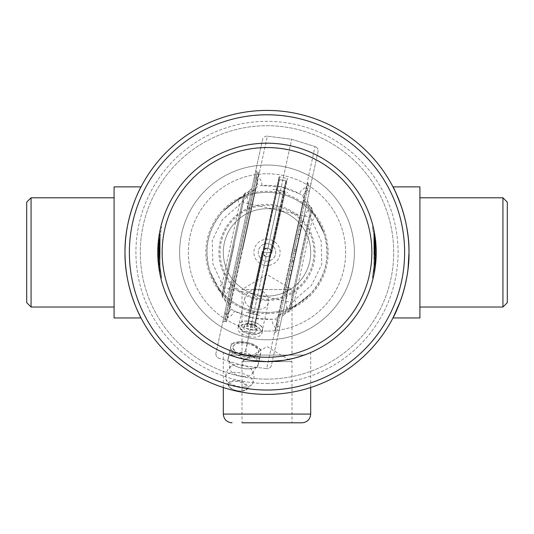 <?xml version="1.0" encoding="UTF-8"?>
<svg xmlns="http://www.w3.org/2000/svg" width="534" height="534" viewBox="0 0 534 534"><rect width="100%" height="100%" fill="white"/><g stroke="black" fill="none" stroke-linecap="round" stroke-linejoin="round"><path stroke-width="0.4" stroke-dasharray="2.67 2" d="M262.628 252.455L271.372 252.455L262.628 252.455M404.625 252.408A137.625 137.625 0 0 0 198.187 133.226A137.625 137.625 0 0 0 198.187 371.597A137.625 137.625 0 0 0 404.625 252.408M408.997 252.408A141.997 141.997 0 0 1 196.005 375.382A141.997 141.997 0 0 1 196.005 129.442A141.997 141.997 0 0 1 408.997 252.408M401.655 207.346L402.743 210.743M405.213 219.848L406.868 227.938M408.049 236.048L408.917 247.663M408.043 268.849L406.901 276.699M405.092 285.456L402.716 294.181M401.575 297.712L400.326 301.256M141.036 317.95L141.036 317.95C141.176 318.311 125.51 290.423 125.049 256.086C123.294 219.501 141.069 186.106 141.036 186.873M376.23 252.408A109.23 109.23 0 0 1 267 361.638A109.23 109.23 0 0 1 157.77 252.408A109.23 109.23 0 0 1 267 143.185A109.23 109.23 0 0 1 376.23 252.408A109.23 109.23 0 0 0 267 143.185A109.23 109.23 0 0 0 157.77 252.408A109.23 109.23 0 0 0 267 361.638A109.23 109.23 0 0 0 376.23 252.408M26.7 202.166L26.7 302.658M31.072 307.023L31.072 197.8M114.082 252.408L114.082 307.023L114.082 252.408M114.082 186.873L114.082 317.95M507.3 202.166L507.3 302.658M502.928 307.023L502.928 197.8M419.918 252.408L419.918 307.023L419.918 252.408M419.918 186.873L419.918 317.95M267 339.791A87.382 87.382 0 0 0 342.674 208.721A87.382 87.382 0 0 0 191.326 208.721A87.382 87.382 0 0 0 267 339.791A87.382 87.382 0 0 0 342.674 208.721A87.382 87.382 0 0 0 191.326 208.721A87.382 87.382 0 0 0 267 339.791A87.382 87.382 0 0 0 342.674 208.721A87.382 87.382 0 0 0 191.326 208.721A87.382 87.382 0 0 0 267 339.791A87.382 87.382 0 0 1 191.326 208.721A87.382 87.382 0 0 1 342.674 208.721A87.382 87.382 0 0 1 267 339.791A87.382 87.382 0 0 1 191.326 208.721A87.382 87.382 0 0 1 342.674 208.721A87.382 87.382 0 0 1 267 339.791M245.54 359.509A109.23 109.23 0 0 0 293.787 358.301M294.922 358.007A109.23 109.23 0 0 0 298.092 357.119M304.267 355.083L229.733 355.083L239.078 358.007L250.086 360.323L266.786 361.638L251.928 360.597L240.213 358.301L234.072 356.558L223.312 352.52L234.152 356.585L248.791 360.11L259.357 361.371L267 361.638L282.072 360.597L293.787 358.301L299.928 356.558L310.688 352.52L295.849 357.76L285.209 360.11L274.643 361.371L267 361.638L271.245 361.558L283.534 360.383L294.614 358.087L304.267 355.083L229.733 355.083M372.345 277.773L374.888 262.468L373.84 234.346L374.895 262.408L375.302 249.124L374.548 239.199L375.262 247.996L373.76 233.879L374.775 241.194L374.915 262.187L373.994 269.516L374.668 264.564L373.84 234.346L374.034 269.269L373.84 234.346L375.215 246.928L373.84 234.346L374.034 269.269L375.342 253.997L373.84 234.346L375.215 246.928L373.84 234.346C376.243 248.784 375.776 263.128 372.438 277.373L375.202 258.176L374.034 269.269L375.342 253.997L373.84 234.346C376.243 248.784 375.776 263.128 372.438 277.373L375.202 258.176L374.207 268.115L372.345 277.773L373.193 277.98A109.23 109.23 0 0 0 373.199 277.954L374.608 271.145M375.215 246.928L376.09 246.888A109.23 109.23 0 0 0 374.701 234.199L373.84 234.346L374.701 234.199L373.84 234.346L374.701 234.199L373.84 234.346L374.701 234.199L373.84 234.346L374.921 242.763L374.721 264.13L372.705 276.212L374.881 262.534A108.355 108.355 0 0 0 374.734 240.854L374.554 239.259L374.734 240.854A108.355 108.355 0 0 1 374.875 262.594L374.928 242.823L373.84 234.346L373.994 269.516L375.329 254.818L374.734 264.003L373.84 234.346L374.701 234.199A109.23 109.23 0 0 1 373.286 277.58L372.438 277.373L373.286 277.58A109.23 109.23 0 0 0 374.574 271.339L373.713 271.192L374.574 271.339A109.23 109.23 0 0 1 373.286 277.58L372.438 277.373C375.776 263.128 376.243 248.784 373.84 234.346L374.895 262.408A108.355 108.355 0 0 0 375.335 254.378A108.355 108.355 0 0 1 374.895 262.408L373.76 233.879L374.588 239.572L374.654 264.69L373.994 269.516L374.668 264.564L373.84 234.346L374.034 269.269L373.84 234.346L374.034 269.269L375.128 259.397L375.342 250.887L374.374 237.884L372.345 227.05L373.767 233.945C374.247 234.987 374.775 240.627 375.342 250.853L373.994 269.516L375.001 261.153L375.262 248.03L373.767 233.945L374.828 241.728L375.355 252.335L374.654 264.69L372.438 277.373C375.776 263.128 376.243 248.784 373.84 234.346L375.215 246.928L373.84 234.346C376.243 248.784 375.776 263.128 372.438 277.373L375.202 258.176L374.034 269.269L375.342 253.997L373.84 234.346C376.243 248.784 375.776 263.128 372.438 277.373L373.713 271.192L372.438 277.373L373.286 277.58A109.23 109.23 0 0 0 374.621 233.732L375.642 241.108A109.23 109.23 0 0 1 375.782 262.267L375.536 264.664A109.23 109.23 0 0 0 374.701 234.199A109.23 109.23 0 0 1 373.286 277.58A109.23 109.23 0 0 0 376.069 258.222L374.895 269.403L376.216 254.01L374.701 234.199A109.23 109.23 0 0 1 373.286 277.58A109.23 109.23 0 0 0 376.069 258.222L374.895 269.403L376.216 254.01L374.701 234.199L376.09 246.888A109.23 109.23 0 0 0 374.701 234.199A109.23 109.23 0 0 1 374.895 269.403A109.23 109.23 0 0 0 374.701 234.199A109.23 109.23 0 0 1 374.895 269.403A109.23 109.23 0 0 0 375.075 268.242L375.756 262.554A109.23 109.23 0 0 0 374.701 234.199A109.23 109.23 0 0 1 375.762 262.488L375.756 262.554A109.23 109.23 0 0 0 375.616 240.887A109.23 109.23 0 0 1 376.136 247.963A109.23 109.23 0 0 0 375.609 240.821L375.455 239.466A109.23 109.23 0 0 1 374.855 269.657L375.869 261.226L376.136 247.996A109.23 109.23 0 0 0 375.769 242.429L374.628 233.792L375.696 241.642A109.23 109.23 0 0 1 376.223 251.574A109.23 109.23 0 0 0 375.689 241.575L374.701 234.226M373.346 231.656L374.207 231.489A109.23 109.23 0 0 0 373.193 226.843A109.23 109.23 0 0 1 374.207 231.489L374.628 233.792L373.767 233.945L374.628 233.792M160.654 231.656L159.793 231.489A109.23 109.23 0 0 1 160.807 226.843L161.655 227.05L159.172 241.728L158.651 251.581L159.339 240.193L158.645 252.335L159.346 264.69L161.655 277.773L159.112 262.468L158.698 249.124L159.452 239.199L158.738 247.996L160.24 233.879L159.225 241.194L159.085 262.187L160.006 269.516L158.998 261.153L158.738 248.03L160.233 233.945C159.753 234.987 159.225 240.627 158.658 250.853L159.966 269.269L158.658 250.887L159.966 269.269L158.658 253.997L160.16 234.346L159.266 264.003L160.16 234.346C157.757 248.784 158.224 263.128 161.562 277.373L160.287 271.192L161.562 277.373L158.798 258.176L160.006 269.516L159.332 264.564L160.16 234.346L159.966 269.269L160.16 234.346L158.785 246.928L160.16 234.346L159.966 269.269L158.658 253.997L160.16 234.346L158.785 246.928L160.16 234.346C157.757 248.784 158.224 263.128 161.562 277.373L158.798 258.176L159.966 269.269L158.658 253.997L160.16 234.346C157.757 248.784 158.224 263.128 161.562 277.373L158.798 258.176L159.559 266.459L158.651 253.723L159.252 240.974L161.655 227.05L160.761 227.037A109.23 109.23 0 0 0 160.313 228.999L159.733 231.796M159.933 230.801A109.23 109.23 0 0 0 159.86 231.175M159.312 234.146A109.23 109.23 0 0 0 160.714 277.58A109.23 109.23 0 0 1 157.93 258.222L159.105 269.403L157.784 254.01L159.299 234.199A109.23 109.23 0 0 0 158.238 262.488L158.244 262.554A109.23 109.23 0 0 1 158.384 240.887A109.23 109.23 0 0 0 157.864 247.963A109.23 109.23 0 0 1 158.391 240.821L159.379 233.732A109.23 109.23 0 0 0 159.379 233.765M159.793 231.489L159.372 233.792A109.23 109.23 0 0 0 159.366 233.819A109.23 109.23 0 0 0 159.359 233.859M159.292 270.571L160.801 277.954A109.23 109.23 0 0 0 160.807 277.98L159.266 270.404A109.23 109.23 0 0 1 158.278 262.902A109.23 109.23 0 0 0 159.352 270.905L158.464 264.664A109.23 109.23 0 0 1 159.299 234.199L157.91 246.888A109.23 109.23 0 0 1 159.299 234.199A109.23 109.23 0 0 0 160.714 277.58A109.23 109.23 0 0 1 157.93 258.222L159.105 269.403L157.784 254.01L159.299 234.199L157.91 246.888A109.23 109.23 0 0 1 159.299 234.199A109.23 109.23 0 0 0 160.714 277.58A109.23 109.23 0 0 1 159.426 271.339A109.23 109.23 0 0 0 160.714 277.58A109.23 109.23 0 0 1 157.93 258.222L159.105 269.403A109.23 109.23 0 0 1 159.299 234.199A109.23 109.23 0 0 0 159.105 269.403A109.23 109.23 0 0 1 158.925 268.242L158.244 262.554A109.23 109.23 0 0 1 159.299 234.199A109.23 109.23 0 0 0 159.105 269.403L157.784 254.01L159.299 234.199L157.91 246.888A109.23 109.23 0 0 1 159.299 234.199A109.23 109.23 0 0 0 160.714 277.58A109.23 109.23 0 0 1 159.299 234.199A109.23 109.23 0 0 0 160.714 277.58A109.23 109.23 0 0 1 159.426 271.339A109.23 109.23 0 0 0 160.714 277.58A109.23 109.23 0 0 1 159.299 234.199A109.23 109.23 0 0 0 159.105 269.403L158.698 266.626M301.95 422.808L241.995 422.808L292.005 422.808L241.995 422.808L241.995 361.638L292.005 361.638L241.995 361.638L267 346.613L292.005 361.638L292.005 422.808M310.688 387.517L310.688 352.52M241.995 355.083L241.995 289.548L292.005 289.548L241.995 289.548L267 274.523L292.005 289.548L292.005 355.083L241.995 355.083L292.005 355.083M375.342 253.997L376.216 254.01L375.342 253.997L376.216 254.01L374.701 234.199L376.09 246.888A109.23 109.23 0 0 0 374.701 234.199L376.17 248.764M375.342 250.887L376.216 250.873L374.895 269.403L374.034 269.269L374.895 269.403L374.034 269.269L374.895 269.403L374.034 269.269L374.895 269.403L374.034 269.269L374.895 269.403L374.034 269.269L374.895 269.403L374.034 269.269L374.895 269.403L376.216 254.01M375.202 258.176L376.069 258.222A109.23 109.23 0 0 1 373.286 277.58A109.23 109.23 0 0 0 374.701 234.199A109.23 109.23 0 0 1 373.286 277.58A109.23 109.23 0 0 0 374.574 271.339A109.23 109.23 0 0 1 373.286 277.58A109.23 109.23 0 0 0 374.701 234.199A109.23 109.23 0 0 1 374.895 269.403L376.216 250.873M376.163 248.657L374.895 269.403L374.034 269.269L374.895 269.403A109.23 109.23 0 0 0 374.701 234.199L373.84 234.346L374.701 234.199A109.23 109.23 0 0 1 374.895 269.403L376.003 259.457L376.216 250.873L375.616 240.887L374.394 232.477M373.566 272.026L374.421 272.18L374.855 269.657L373.994 269.516L374.855 269.657L373.994 269.516L374.888 262.468L375.302 249.124L373.76 233.879L374.775 241.194L374.915 262.187L373.994 269.516L374.855 269.657L375.536 264.664A109.23 109.23 0 0 0 374.701 234.199A109.23 109.23 0 0 1 375.762 262.488L375.589 264.223L375.762 262.488A109.23 109.23 0 0 0 376.21 254.391A109.23 109.23 0 0 1 375.762 262.488L375.756 262.554A109.23 109.23 0 0 0 374.701 234.199L375.642 241.108A109.23 109.23 0 0 1 375.782 262.267L375.055 268.368A109.23 109.23 0 0 1 373.286 277.58L372.438 277.373L373.286 277.58M374.207 268.115L375.075 268.242L374.207 268.115L375.075 268.242L374.855 269.657L375.536 264.664A109.23 109.23 0 0 0 376.203 254.838A109.23 109.23 0 0 1 375.762 262.488L375.756 262.554A109.23 109.23 0 0 0 374.701 234.199A109.23 109.23 0 0 1 374.895 269.403A109.23 109.23 0 0 0 375.075 268.242L375.756 262.554A109.23 109.23 0 0 0 375.616 240.887L375.409 239.092L375.616 240.887A109.23 109.23 0 0 1 376.136 247.963A109.23 109.23 0 0 0 375.609 240.821L374.741 240.914L375.609 240.821M374.734 264.003L375.602 264.096M374.921 242.763L375.796 242.683A109.23 109.23 0 0 1 375.589 264.223L374.721 264.13L375.589 264.223A109.23 109.23 0 0 1 374.895 269.403L374.034 269.269L374.895 269.403A109.23 109.23 0 0 1 373.56 276.405L372.705 276.212L373.56 276.405A109.23 109.23 0 0 0 374.895 269.403L374.034 269.269L374.895 269.403A109.23 109.23 0 0 0 375.589 264.223L374.721 264.13L375.589 264.223L374.721 264.13L374.895 262.408L374.721 264.13L375.589 264.223L375.762 262.488A109.23 109.23 0 0 0 376.21 254.391L375.335 254.378A108.355 108.355 0 0 1 374.895 262.408A108.355 108.355 0 0 0 375.335 254.378L376.21 254.391A109.23 109.23 0 0 1 375.762 262.488L375.749 262.615A109.23 109.23 0 0 0 375.602 240.761A109.23 109.23 0 0 1 375.742 262.675L375.589 264.223A109.23 109.23 0 0 0 375.796 242.743L375.536 240.126A109.23 109.23 0 0 0 374.701 234.199L373.84 234.346L374.701 234.199M375.302 249.124L376.176 249.104L375.302 249.124M373.76 233.879L374.621 233.732M375.262 247.996L376.136 247.963L375.262 247.996M374.548 239.199L375.409 239.092L375.616 240.887L375.409 239.092L374.548 239.199M375.349 251.581L376.223 251.574L375.349 251.581M375.001 261.153L375.869 261.226M374.401 266.746L375.269 266.866M373.873 270.257L374.734 270.404A109.23 109.23 0 0 0 375.722 262.902L374.855 262.815L375.722 262.902A109.23 109.23 0 0 1 374.648 270.905L374.421 272.18M374.708 270.571L373.199 277.954M375.355 252.335L376.23 252.335L375.522 264.791L374.855 269.657L373.994 269.516L374.855 269.657M374.661 240.193L375.529 240.1L375.689 241.575A109.23 109.23 0 0 1 376.083 246.761L376.09 246.888M375.689 241.575L374.821 241.662L375.689 241.575L375.529 240.1M372.345 227.05L373.193 226.843L372.345 227.05M374.267 231.796L373.687 228.999M373.713 271.192L374.574 271.339L373.713 271.192M375.422 239.152L375.602 240.761L375.422 239.152L374.554 239.259M374.194 268.242L375.055 268.368M374.027 235.527L374.895 235.387M375.329 254.818L376.203 254.838L375.329 254.818M374.895 269.403A109.23 109.23 0 0 0 375.075 268.242M374.668 240.227L375.536 240.126M374.721 264.13L375.589 264.223M375.636 241.041L374.775 241.194L375.642 241.108M375.522 239.993L374.621 233.765M159.372 233.792L160.233 233.945L159.372 233.792C158.885 234.847 158.358 240.534 157.784 250.846L159.105 269.403A109.23 109.23 0 0 1 159.299 234.199A109.23 109.23 0 0 0 158.238 262.488L158.244 262.554A109.23 109.23 0 0 1 158.384 240.887L158.358 241.108A109.23 109.23 0 0 0 158.218 262.267L158.264 262.755M159.105 269.403L159.966 269.269L159.105 269.403L159.966 269.269L159.105 269.403L159.966 269.269L159.105 269.403L159.966 269.269L159.105 269.403L159.966 269.269L159.105 269.403L159.966 269.269L159.105 269.403L159.966 269.269L159.105 269.403L159.966 269.269L159.105 269.403L159.966 269.269L159.105 269.403L159.966 269.269L159.105 269.403L159.966 269.269L159.105 269.403L159.966 269.269L159.279 264.13L161.295 276.212L159.112 262.468L160.24 233.879L159.412 239.572L159.346 264.69L160.006 269.516L158.671 254.818L159.266 264.003L160.16 234.346L160.006 269.516L159.332 264.564L160.16 234.346L159.966 269.269L160.16 234.346L159.105 262.408A108.355 108.355 0 0 1 158.665 254.378A108.355 108.355 0 0 0 159.105 262.408L158.698 249.124L159.452 239.199L159.252 240.974L158.384 240.887L158.591 239.092L158.384 240.887A109.23 109.23 0 0 0 157.864 247.963A109.23 109.23 0 0 1 158.391 240.821L158.311 241.575A109.23 109.23 0 0 0 157.917 246.761L158.478 264.791A109.23 109.23 0 0 0 159.145 269.657L158.464 264.664A109.23 109.23 0 0 1 159.299 234.199A109.23 109.23 0 0 0 159.105 269.403A109.23 109.23 0 0 1 158.925 268.242L158.945 268.368A109.23 109.23 0 0 0 160.714 277.58L161.562 277.373C158.224 263.128 157.757 248.784 160.16 234.346L159.299 234.199L159.105 235.387L159.379 233.732L158.358 241.108A109.23 109.23 0 0 0 158.218 262.267L158.464 264.664A109.23 109.23 0 0 1 157.797 254.838A109.23 109.23 0 0 0 158.238 262.488L158.244 262.554A109.23 109.23 0 0 1 159.299 234.199A109.23 109.23 0 0 0 159.105 269.403A109.23 109.23 0 0 1 158.925 268.242L158.244 262.554A109.23 109.23 0 0 1 159.299 234.199A109.23 109.23 0 0 0 158.464 240.126L158.204 242.743A109.23 109.23 0 0 0 160.44 276.405A109.23 109.23 0 0 1 158.411 264.223L158.251 262.615A109.23 109.23 0 0 1 158.398 240.761A109.23 109.23 0 0 0 158.258 262.675L158.238 262.488A109.23 109.23 0 0 1 157.79 254.391A109.23 109.23 0 0 0 158.238 262.488L158.411 264.223A109.23 109.23 0 0 1 158.204 242.683L159.079 242.763L159.279 264.13L158.411 264.223L159.279 264.13L159.119 262.534A108.355 108.355 0 0 1 159.266 240.854A108.355 108.355 0 0 0 159.125 262.594L159.072 242.823L160.16 234.346L159.299 234.199L160.16 234.346L159.299 234.199L160.16 234.346L159.299 234.199L160.16 234.346L159.299 234.199L160.16 234.346L159.299 234.199L160.16 234.346L159.299 234.199L160.16 234.346L159.299 234.199L160.16 234.346L158.785 246.928L157.91 246.888L158.785 246.928L160.16 234.346L159.299 234.199L160.16 234.346C157.757 248.784 158.224 263.128 161.562 277.373L160.714 277.58L161.562 277.373L160.287 271.192L159.426 271.339L160.287 271.192L161.562 277.373L160.714 277.58L161.562 277.373C158.224 263.128 157.757 248.784 160.16 234.346L159.299 234.199L160.16 234.346L159.966 269.269L159.105 269.403L157.784 254.024L158.658 253.997M159.172 241.728L158.304 241.642A109.23 109.23 0 0 0 157.777 251.574A109.23 109.23 0 0 1 158.311 241.575L159.366 233.819L158.391 240.774L158.578 239.152L158.398 240.761L159.266 240.854L159.446 239.259L159.266 240.854L158.398 240.761M157.777 251.574L158.651 251.581L157.777 251.574L157.864 247.996A109.23 109.23 0 0 1 158.231 242.429L159.099 242.509M158.231 262.381L158.131 261.28M157.93 258.309L157.81 255.165M158.244 242.309L158.338 241.315M158.985 236.168L159.045 235.788M160.133 234.533L159.272 234.386L159.606 232.477M159.085 269.31L158.912 268.141M159.599 266.746L158.732 266.866L158.611 265.932M158.611 265.899L158.545 265.358M158.538 265.325L158.451 264.597M158.444 264.517L158.378 263.876M158.371 263.829L158.311 263.215M158.304 263.182L158.131 261.226L158.998 261.153M157.971 258.977L157.924 258.102M157.904 257.795L157.87 256.974M157.804 255.118L157.797 254.705M158.391 240.821L159.259 240.914L160.24 233.879L159.379 233.732L158.358 241.108L159.252 240.974L158.384 240.887L159.252 240.974L158.738 247.996L159.259 240.914L158.391 240.821L159.379 233.732L158.545 239.466A109.23 109.23 0 0 0 158.478 264.791L159.145 269.657L158.218 262.267L159.085 262.187L160.006 269.516L159.145 269.657L160.006 269.516L159.145 269.657L160.006 269.516L159.806 268.242L161.562 277.373L160.714 277.58M159.299 234.219L158.291 241.782M158.798 258.176L157.93 258.222M159.793 268.115L158.925 268.242M159.266 264.003L158.398 264.096M158.785 246.928L157.91 246.888M159.279 264.13L159.105 262.408A108.355 108.355 0 0 1 158.665 254.378L157.79 254.391A109.23 109.23 0 0 0 158.238 262.488A109.23 109.23 0 0 1 157.79 254.391L158.665 254.378A108.355 108.355 0 0 0 159.105 262.408L159.279 264.13L158.411 264.223M158.698 249.124L157.824 249.104L158.698 249.124M158.738 247.996L157.864 247.963L158.738 247.996M159.452 239.199L158.591 239.092L159.452 239.199M160.434 272.026L159.579 272.18M159.145 262.815L158.278 262.902L159.145 262.815M161.655 277.773L160.807 277.98M158.645 252.335L157.77 252.335M159.339 240.193L158.471 240.1M158.658 250.887L157.784 250.873M159.299 234.199L160.16 234.346L159.299 234.199L160.16 234.346L159.299 234.199L160.16 234.346L159.299 234.199L160.16 234.346L159.299 234.199L160.16 234.346L159.299 234.199L160.16 234.346L159.079 242.763M160.287 271.192L159.426 271.339L160.287 271.192M159.446 239.259L158.578 239.152M159.806 268.242L158.945 268.368M160.006 269.516L159.145 269.657L160.006 269.516M160.24 233.879L159.379 233.732L160.24 233.879L159.225 241.194L159.085 262.187L158.218 262.267M159.973 235.527L159.105 235.387M158.671 254.818L157.797 254.838L158.671 254.818M159.332 240.227L158.464 240.126M161.295 276.212L160.44 276.405L161.295 276.212M267 383.485A131.07 131.07 0 0 0 380.515 186.873A131.07 131.07 0 0 0 153.485 186.873A131.07 131.07 0 0 0 267 383.485A131.07 131.07 0 0 1 153.485 186.873A131.07 131.07 0 0 1 380.515 186.873A131.07 131.07 0 0 1 267 383.485M267 379.113A126.705 126.705 0 0 1 157.27 189.063A126.705 126.705 0 0 1 376.73 189.063A126.705 126.705 0 0 1 267 379.113A126.705 126.705 0 0 0 376.73 189.063A126.705 126.705 0 0 0 157.27 189.063A126.705 126.705 0 0 0 267 379.113M267 313.578A61.17 61.17 0 0 0 319.973 221.83A61.17 61.17 0 0 0 214.027 221.83A61.17 61.17 0 0 0 267 313.578M267 296.103A43.688 43.688 0 0 0 304.841 230.568A43.688 43.688 0 0 0 229.159 230.568A43.688 43.688 0 0 0 267 296.103A43.688 43.688 0 0 0 304.841 230.568A43.688 43.688 0 0 0 229.159 230.568A43.688 43.688 0 0 0 267 296.103A43.688 43.688 0 0 1 229.159 230.568A43.688 43.688 0 0 1 304.841 230.568A43.688 43.688 0 0 1 267 296.103A43.688 43.688 0 0 1 229.159 230.568A43.688 43.688 0 0 1 304.841 230.568A43.688 43.688 0 0 1 267 296.103M267 300.468A48.06 48.06 0 0 0 308.619 228.378A48.06 48.06 0 0 0 225.381 228.378A48.06 48.06 0 0 0 267 300.468M254.291 334.684A10.426 5.1 -167.7 0 0 259.297 328.297A10.426 5.1 -167.7 0 0 242.429 324.619A10.426 5.1 -167.7 0 0 240.747 329.625A10.426 5.1 -167.7 0 0 249.164 334.237A10.426 5.1 -167.7 0 0 254.291 334.684M248.644 336.64A12.235 5.987 -167.7 0 0 261.874 333.396A12.235 5.987 -167.7 0 0 260.525 329.665A12.235 5.987 -167.7 0 0 251.194 324.946A12.235 5.987 -167.7 0 0 240.741 325.353A12.235 5.987 -167.7 0 0 237.964 328.19A12.235 5.987 -167.7 0 0 248.644 336.64M250.867 356.558A13.11 6.415 12.3 0 1 232.984 346.94A13.11 6.415 12.3 0 1 247.155 343.462A13.11 6.415 12.3 0 1 258.596 352.52A13.11 6.415 12.3 0 1 250.867 356.558M247.175 343.389L254.071 345.598L257.168 347.941L258.703 350.711L258.356 352.954L256.313 354.796L252.742 355.924L245.633 356.065L242.209 355.163L237.703 352.994L234.626 350.564L233.078 347.834L233.084 346.486L235.474 343.709L237.283 342.995L243.03 342.568L247.175 343.389L252.722 317.91L234.446 311.015L233.298 313.491L230.595 316.041L227.784 317.71L224.801 312.67L215.983 353.148L262.521 139.581L251.894 188.348L248.777 191.092L247.202 196.419L239.352 204.876L222.478 219.574L212.192 240.467L212.846 263.743L222.077 284.135A8.738 3.311 -32.8 0 0 219 289.802A8.738 3.311 -32.8 0 0 219.741 290.369L210.149 271.826C203.321 249.171 207.726 228.932 223.379 211.104L239.819 198.234A8.738 3.311 -122.6 0 0 238.912 198.441A8.738 3.311 -122.6 0 0 239.352 204.876L222.077 284.135L225.702 295.095L224.914 300.589L226.61 304.38L224.801 312.67M252.789 332.669A6.555 3.204 12.3 0 1 243.851 327.856A6.555 3.204 12.3 0 1 250.94 326.12A6.555 3.204 12.3 0 1 256.66 330.646A6.555 3.204 12.3 0 1 252.789 332.669M259.431 358.434L260.712 353.074A15.292 7.483 12.3 0 1 251.714 357.7L259.431 358.434L257.508 367.279L249.278 368.867L245.473 368.787L238.124 367.178L234.359 365.523L227.664 360.584L229.72 352.193L237.436 352.927L245.66 351.339L252.355 356.278L259.557 358.881L257.508 367.279M236.796 354.356L243.484 359.289L251.714 357.7A15.292 7.483 12.3 0 1 236.796 354.356A15.292 7.483 12.3 0 1 230.868 346.386L229.593 351.746L236.796 354.356M261.486 350.044L254.791 345.104A15.292 7.483 12.3 0 1 260.712 353.074L259.557 358.881M247.589 342.501L239.873 341.76A15.292 7.483 12.3 0 1 243.811 341.86A15.292 7.483 12.3 0 1 250.867 343.395A15.292 7.483 12.3 0 1 254.791 345.104L247.589 342.501L245.66 351.339M239.873 341.76L231.643 343.349L230.868 346.386A15.292 7.483 12.3 0 1 239.873 341.76M234.359 365.523A15.292 7.483 12.3 0 1 228.772 360.337A15.292 7.483 12.3 0 1 228.439 357.553A15.292 7.483 12.3 0 1 237.436 352.927A15.292 7.483 12.3 0 1 252.355 356.278A15.292 7.483 12.3 0 1 258.276 364.248A15.292 7.483 12.3 0 1 256.854 366.457A15.292 7.483 12.3 0 1 249.278 368.867A15.292 7.483 12.3 0 1 245.34 368.774A15.292 7.483 12.3 0 1 238.284 367.232A15.292 7.483 12.3 0 1 234.359 365.523M243.484 359.289L241.562 368.126M229.593 351.746L227.664 360.584M231.643 343.349L229.72 352.193M244.659 386.99A13.957 6.829 12.3 0 1 225.822 378.913A13.957 6.829 12.3 0 1 225.542 377.458A13.957 6.829 12.3 0 1 240.721 373.046A13.957 6.829 12.3 0 1 252.662 383.379A13.957 6.829 12.3 0 1 251.808 384.573A13.957 6.829 12.3 0 1 244.659 386.99M245.753 376.51A11.581 5.667 12.3 0 1 229.907 368.3A11.581 5.667 12.3 0 1 231.376 366.01A11.581 5.667 12.3 0 1 242.476 364.942A11.581 5.667 12.3 0 1 252.128 370.536A11.581 5.667 12.3 0 1 252.509 373.226A11.581 5.667 12.3 0 1 245.753 376.51M253.356 330.065A6.555 3.204 12.3 0 1 244.418 325.253A6.555 3.204 12.3 0 1 251.507 323.517A6.555 3.204 12.3 0 1 257.228 328.043A6.555 3.204 12.3 0 1 253.356 330.065M253.703 180.058L254.317 178.049L255.072 177.915L256.16 178.656L258.509 176.721L260.966 180.519L261.867 183.476L261.787 185.578L281.278 186.913L291.651 139.287L244.445 355.918M275.491 328.103L266.653 368.647L242.349 365.536L218.953 358.254A4.372 4.372 0 0 1 215.983 353.148A4.372 4.372 0 0 0 218.953 358.254L242.349 365.536L266.653 368.647L315.047 146.57L306.216 187.114L307.544 189.857L309.199 192.153L318.017 151.669A4.372 4.372 0 0 0 315.047 146.57A4.372 4.372 0 0 1 318.017 151.669L271.479 365.243A4.372 4.372 0 0 1 266.653 368.647A4.372 4.372 0 0 0 271.479 365.243L280.297 324.765L279.683 326.775L278.928 326.908L277.84 326.167L275.491 328.103L273.034 324.305L272.133 321.348L272.213 319.245L252.722 317.91A67.037 67.037 0 0 0 275.818 318.865L277.84 326.167M278.468 333.163L311.028 183.756L278.468 333.163L275.05 332.422L307.611 183.008L275.05 332.422L276.612 331.42L308.612 184.57L276.612 331.42M225.388 320.253L257.388 173.403L225.388 320.253L226.389 321.815L258.95 172.402L226.389 321.815L224.253 321.348L256.814 171.935L224.253 321.348L222.691 322.349L255.813 170.379L222.691 322.349M258.95 309.393L262.147 308.912L264.604 307.878L267.414 305.128L268.275 302.972L268.495 301.163L267.487 296.57L265.071 293.046L262.902 291.264L259.998 289.875L254.558 289.441L248.717 291.931L245.66 295.489L244.826 297.732L244.645 299.334L245.627 303.092L248.39 306.196L250.606 307.577L254.671 308.999L258.95 309.393L287.452 178.616L258.95 309.393M251.914 321.648A12.015 5.881 -167.7 0 0 238.918 324.832A12.015 5.881 -167.7 0 0 249.405 333.136A12.015 5.881 -167.7 0 0 262.401 329.952A12.015 5.881 -167.7 0 0 251.914 321.648M251.935 321.541A12.235 5.987 -167.7 0 0 238.705 324.785A12.235 5.987 -167.7 0 0 249.385 333.243A12.235 5.987 -167.7 0 0 262.615 329.999A12.235 5.987 -167.7 0 0 251.935 321.541M250.606 307.577L279.108 176.794L250.606 307.577M226.61 304.38L231.469 282.092L227.971 291.824L225.702 295.095M247.202 196.419L247.996 202.56L247.035 210.636L231.469 282.092M247.035 210.636L251.894 188.348M268.862 243.871A8.738 8.738 0 0 0 258.463 250.553A8.738 8.738 0 0 0 265.138 260.952A8.738 8.738 0 0 0 275.537 254.271A8.738 8.738 0 0 0 268.862 243.871M264.21 265.218A13.11 13.11 0 0 1 257.301 243.591A13.11 13.11 0 0 1 279.489 248.423A13.11 13.11 0 0 1 264.21 265.218M265.138 260.952A8.738 8.738 0 0 0 275.324 249.752A8.738 8.738 0 0 0 260.539 246.534A8.738 8.738 0 0 0 265.138 260.952M276.999 206.518A46.965 46.965 0 0 1 301.743 284.015A46.965 46.965 0 0 1 222.257 266.693A46.965 46.965 0 0 1 276.999 206.518M279.789 193.715A60.075 60.075 0 0 0 208.3 239.619A60.075 60.075 0 0 0 254.211 311.108A60.075 60.075 0 0 0 325.7 265.204A60.075 60.075 0 0 0 279.789 193.715M224.914 300.589C224.741 299.04 222.771 295.442 219 289.802L210.149 271.826A60.075 60.075 0 0 0 310.621 293.72L294.181 306.589A8.738 3.311 57.4 0 0 295.088 306.382A8.738 3.311 57.4 0 0 294.648 299.948L311.522 285.249L321.808 264.357L321.154 241.081L311.923 220.689A8.738 3.311 147.2 0 0 315 215.022A8.738 3.311 147.2 0 0 314.259 214.454L323.851 233.004C330.679 255.659 326.267 275.904 310.621 293.72L295.088 306.382C288.24 310.795 284.956 313.251 285.223 313.732L286.798 308.405L294.648 299.948L311.923 220.689L308.298 209.728L309.086 204.235L307.39 200.444L309.199 192.153M323.644 232.397L323.851 232.998A60.075 60.075 0 0 0 223.379 211.104L238.912 198.441C245.76 194.022 249.044 191.572 248.777 191.092M295.082 246.681L296.891 238.358L299.027 238.825L296.236 251.627L301.817 226.016L299.027 238.825L296.891 238.358L295.082 246.681L297.211 247.149M294.101 251.16L296.236 251.627M298.753 229.82L296.891 238.358L297.792 234.246L299.921 234.713L297.792 234.246L298.753 229.82L300.889 230.281M299.681 225.548L301.817 226.016L299.681 225.548M298.786 229.66L300.922 230.127L298.786 229.66M297.825 234.086L299.954 234.553M296.891 238.358L299.027 238.825M294.381 249.885L294.568 249.031L294.214 250.66L296.343 251.127L296.704 249.491L293.914 262.301L296.343 251.127L294.214 250.66L294.568 249.031L296.704 249.491L294.568 249.031L293.64 253.296L295.769 253.763L293.64 253.296L292.705 257.568L294.841 258.029L292.705 257.568L294.381 249.885L296.517 250.353M291.964 260.979L294.214 250.66L292.131 260.205L294.267 260.672L292.131 260.205L291.778 261.834L293.914 262.301L291.778 261.834L293.64 253.296L291.964 260.979L294.101 261.44M288.053 278.908L290.843 266.106L285.269 291.718L288.053 278.908L290.189 279.375L287.399 292.185L292.979 266.566L290.189 279.375L288.053 278.908L290.189 279.375M285.269 291.718L287.399 292.185M286.244 287.239L288.373 287.699M288.987 274.643L291.117 275.11M288.947 274.803L291.083 275.264L288.947 274.803M289.915 270.371L292.051 270.838M290.843 266.106L292.979 266.566L290.843 266.106M289.949 270.217L292.085 270.678L289.949 270.217M285.283 291.631L300.148 223.412L285.33 291.424M285.076 292.572A1.749 1.749 0 0 0 286.411 294.648L301.296 226.349L299.594 225.975L301.296 226.349L302.231 222.077A1.749 1.749 0 0 0 300.148 223.412A1.749 1.749 0 0 1 302.231 222.077L286.411 294.648A1.749 1.749 0 0 1 285.076 292.572M301.723 226.443L302.658 222.171L302.231 222.077L302.658 222.171L287.773 290.476L301.723 226.443L301.296 226.349L301.723 226.443M258.509 176.721L267.347 136.177A4.372 4.372 0 0 0 262.521 139.581A4.372 4.372 0 0 1 267.347 136.177L291.651 139.287L315.047 146.57L291.651 139.287L267.347 136.177L227.784 317.71M307.544 189.857L302.671 195.651A67.037 67.037 0 0 0 281.278 186.913L299.554 193.809L300.702 191.332L303.405 188.782L306.216 187.114M280.297 324.765L282.106 316.475L285.223 313.732M294.181 306.589C285.677 310.621 279.556 314.713 275.818 318.865M239.819 198.234C248.323 194.202 254.444 190.111 258.182 185.952L256.16 178.656M226.456 314.967L231.329 309.173C229.66 303.853 225.802 297.585 219.741 290.369M302.671 195.651C304.34 200.971 308.198 207.239 314.259 214.454M281.278 186.913A67.037 67.037 0 0 0 258.182 185.959M231.329 309.173A67.037 67.037 0 0 0 252.722 317.91M286.798 308.405L286.004 302.264L286.965 294.181L302.531 222.731L306.029 212.999L308.298 209.728M286.838 294.741L286.411 294.648L286.838 294.741L287.773 290.476L286.838 294.741M286.965 294.181L282.106 316.475M307.39 200.444L302.531 222.731M278.501 314.713A63.352 63.352 0 0 0 288.674 311.943L311.476 207.299L288.674 311.943L290.182 310.201L312.123 209.508L290.182 310.201M290.836 257.608L303.285 200.484L290.836 257.608M266.072 256.68C261.226 252.642 261.847 249.799 267.928 248.143L270.004 249.238L271.232 251.334C269.283 247.723 266.733 247.162 263.596 249.672L262.768 253.49C264.67 257.081 267.214 257.635 270.404 255.152L271.232 251.334L270.958 254.257L269.617 255.913L268.462 256.527L266.072 256.68L268.415 256.547L269.997 255.592L271.272 253.343L270.404 255.152C267.12 257.628 264.577 257.074 262.768 253.49L262.728 251.481L263.169 254.511L263.963 255.552L266.072 256.68L253.924 312.423L266.072 256.68M263.596 249.672C266.82 247.195 269.37 247.749 271.232 251.334L271.272 253.343L270.831 250.312L270.037 249.271L267.928 248.143L265.585 248.277L264.003 249.231L262.728 251.481L263.596 249.672L272.487 208.887L263.596 249.672M262.768 253.49L253.877 294.267L262.768 253.49M270.404 255.152L261.513 295.929L270.404 255.152M299.868 259.577L309.173 216.884L299.868 259.577M271.232 251.334L280.123 210.556L271.232 251.334M262.307 251.387L248.851 313.111L262.307 251.387M267.928 248.143L280.076 192.4L267.928 248.143M301.149 259.851L291.571 303.826L301.149 259.851M234.132 245.246L224.827 287.939L234.132 245.246M232.851 244.966L223.265 288.941L232.851 244.966M243.818 194.623L221.877 295.315L243.818 194.623L245.326 192.881L222.524 297.525L245.326 192.881A63.352 63.352 0 0 1 255.499 190.111M243.164 247.215L255.612 190.091L243.164 247.215M271.693 253.436L285.149 191.713L271.693 253.436M246.187 312.25L257.194 315L249.872 313.405L247.509 324.272L248.136 323.844L254.431 325.219L254.825 325.867L254.431 325.219L248.136 323.844L247.509 324.272L279.175 178.957L279.569 179.604L279.175 178.957L276.806 189.824L284.128 191.419L272.974 189.343M279.569 179.604L285.864 180.979L286.491 180.552L285.864 180.979L279.569 179.604L248.136 323.844L279.569 179.604M279.175 178.957L247.509 324.272M254.825 325.867L286.491 180.552L254.825 325.867L257.194 315L261.026 315.481M285.864 180.979L254.431 325.219L285.864 180.979M270.658 253.209L254.491 327.402L270.658 253.209M247.175 325.807L279.509 177.422L247.175 325.807L246.548 326.207L254.892 328.03L254.491 327.402M241.388 246.828L228.679 305.134L241.388 246.828M223.312 414.07L310.688 414.07M374.668 264.564L375.536 264.664M374.888 262.468L375.756 262.554M374.895 262.408L375.762 262.488M374.915 262.187L375.782 262.267L374.915 262.187M374.748 240.974L375.616 240.887L374.748 240.974M374.828 241.728L375.696 241.642M374.901 242.509L375.769 242.429M375.262 248.03L376.136 247.996M373.787 270.758L374.648 270.905M374.654 264.69L375.522 264.791L374.654 264.69M375.208 246.801L376.083 246.761M375.342 250.853L376.216 250.846M373.867 234.533L374.728 234.386M374.734 240.854L375.602 240.761L374.734 240.854M374.875 262.594L375.742 262.675M374.881 262.534L375.749 262.615M374.588 239.572L375.455 239.466M374.928 242.823L375.796 242.743M159.332 264.564L158.464 264.664M159.112 262.468L158.244 262.554M159.105 262.408L158.238 262.488M159.225 241.194L158.358 241.108L159.225 241.194M158.738 248.03L157.864 247.996M160.213 270.758L159.352 270.905M160.127 270.257L159.266 270.404M159.346 264.69L158.478 264.791L159.346 264.69M158.792 246.801L157.917 246.761M159.179 241.662L158.311 241.575L159.179 241.662M158.658 250.853L157.784 250.846M159.125 262.594L158.258 262.675M159.119 262.534L158.251 262.615M159.412 239.572L158.545 239.466M159.072 242.823L158.204 242.743M267 331.053A78.645 78.645 0 0 1 198.895 213.093A78.645 78.645 0 0 1 335.105 213.093A78.645 78.645 0 0 1 267 331.053A78.645 78.645 0 0 0 335.105 213.093A78.645 78.645 0 0 0 198.895 213.093A78.645 78.645 0 0 0 267 331.053M241.448 391.068A9.312 4.552 12.3 0 1 228.759 384.18A9.312 4.552 12.3 0 1 243.317 383.399A9.312 4.552 12.3 0 1 241.448 391.068M241.829 391.075A10.079 4.933 -167.7 0 0 246.988 389.333A10.079 4.933 -167.7 0 0 238.978 381.009A10.079 4.933 -167.7 0 0 228.225 385.241A10.079 4.933 -167.7 0 0 241.829 391.075M285.637 290.009L287.345 290.383L285.637 290.009M287.773 290.476L287.345 290.383L287.773 290.476M271.479 365.243A4.372 4.372 0 0 1 266.653 368.647M215.983 353.148A4.372 4.372 0 0 0 218.953 358.254M223.312 387.517L223.312 352.52M242.429 324.619L240.741 325.353M259.297 328.297L260.525 329.665M258.596 352.52L258.696 352.066M232.984 346.94L233.084 346.486M225.822 378.913L228.225 385.241L229.593 387.243C229.306 386.983 231.836 390.681 241.655 391.195L246.988 389.333L251.808 384.573M252.649 383.405A14.198 14.198 0 0 0 252.128 370.536M231.376 366.01A14.198 14.198 0 0 0 225.542 377.438M229.907 368.3L228.772 360.337M252.509 373.226L256.854 366.457M256.66 330.646L257.228 328.043M243.851 327.856L244.418 325.253M308.612 184.57L307.611 183.008L311.028 183.756M255.813 170.379L256.814 171.935L258.95 172.402L257.388 173.403M244.826 297.732L238.918 324.832M268.308 302.845L262.401 329.952M238.705 324.785L237.964 328.19M262.615 329.999L261.874 333.396M279.509 177.422L279.108 176.794L287.452 178.616L286.825 179.017M323.851 233.004L314.993 215.022C311.229 209.381 309.259 205.784 309.086 204.235M312.123 209.508L311.476 207.299A63.352 63.352 0 0 0 303.379 200.544M223.265 288.941L224.827 287.939L253.877 294.267C255.479 297.004 258.022 297.558 261.513 295.929L290.569 302.264L291.571 303.826M242.429 200.998L243.431 202.56L272.487 208.887C275.978 207.265 278.521 207.819 280.123 210.556L309.173 216.884L310.735 215.883M285.149 191.713L280.076 192.4L275.758 189.67M258.242 315.153L253.924 312.423L248.851 313.111M221.877 295.315L222.524 297.525A63.352 63.352 0 0 0 230.621 304.273M286.491 180.552L284.128 191.419L287.813 192.574M255.612 190.091L254.091 188.522M230.715 304.34L228.679 305.134M278.388 314.733L279.909 316.302M303.285 200.484L305.321 199.689"/><path stroke-width="0.8" d="M408.917 247.663L408.997 252.408A141.997 141.997 0 0 0 196.005 129.442A141.997 141.997 0 0 0 196.005 375.382A141.997 141.997 0 0 0 408.997 252.408C409.598 216.897 392.864 186.313 392.964 186.873C393.671 187.341 396.568 194.169 401.655 207.346M402.743 210.743L405.213 219.848M406.868 227.938L408.049 236.048M400.326 301.256L392.964 317.95C392.864 318.511 409.598 287.926 408.997 252.408L408.043 268.849M406.901 276.699L405.092 285.456M402.716 294.181L401.575 297.712M141.036 186.873C141.136 186.313 124.402 216.891 125.003 252.408C124.402 287.926 141.136 318.518 141.036 317.95L114.082 317.95L114.082 186.873L141.036 186.873M404.625 252.408A137.625 137.625 0 0 1 198.187 371.597A137.625 137.625 0 0 1 198.187 133.226A137.625 137.625 0 0 1 404.625 252.408M26.7 252.408L26.7 202.166L31.072 197.8L31.072 307.023L26.7 302.658L26.7 252.408M507.3 252.408L507.3 202.166L502.928 197.8L502.928 307.023L507.3 302.658L507.3 252.408M392.964 317.95L419.918 317.95L419.918 186.873L392.964 186.873M293.787 358.301A109.23 109.23 0 0 0 294.922 358.007M298.092 357.119A109.23 109.23 0 0 0 373.193 277.98L373.199 277.96A109.23 109.23 0 0 0 373.219 277.867M374.621 233.765L374.621 233.732A109.23 109.23 0 0 0 374.207 231.489M373.206 226.903L373.193 226.843A109.23 109.23 0 0 0 160.761 227.037L160.313 228.999A109.23 109.23 0 0 0 160.26 229.246M160.2 229.513A109.23 109.23 0 0 0 160.107 229.954M160.04 230.274A109.23 109.23 0 0 0 159.933 230.801M159.86 231.175A109.23 109.23 0 0 0 159.379 233.732L159.379 233.745A109.23 109.23 0 0 0 159.372 233.792L159.366 233.819A109.23 109.23 0 0 0 159.366 233.825L159.372 233.792M160.781 277.874A109.23 109.23 0 0 0 160.801 277.947L160.807 277.98A109.23 109.23 0 0 0 245.54 359.509M241.995 422.808L301.95 422.808C307.264 422.287 310.174 419.377 310.688 414.07L310.688 387.517M376.069 258.222L374.895 269.403M374.628 233.792L376.163 248.657M374.748 270.311L374.868 269.603M375.782 262.267L375.742 262.675M375.756 262.554L375.709 263.068M375.609 240.821L375.522 239.993M374.608 271.145L374.734 270.404M374.861 269.623L374.708 270.571M376.17 248.764L376.23 252.335M374.394 232.477L374.267 231.796M373.687 228.999L373.239 227.037M375.696 241.628L375.796 242.683M304.267 355.083L294.922 358.007L283.914 360.323L267 361.638A109.23 109.23 0 0 0 361.591 197.8A109.23 109.23 0 0 0 172.409 197.8A109.23 109.23 0 0 0 267 361.638L250.466 360.383L239.386 358.087L229.733 355.083M159.139 269.637L159.292 270.571M158.291 263.035L158.244 262.561M158.231 242.429L158.464 240.126M159.379 271.058L159.266 270.404M159.252 270.311L158.131 261.226L157.777 251.574M158.391 240.774L158.304 241.642M158.698 266.626L158.231 262.381M158.131 261.28L157.93 258.309M157.81 255.165L158.244 242.309M158.338 241.315L158.985 236.168M159.045 235.788L159.145 235.134M159.192 234.88L159.272 234.386M159.606 232.477L159.733 231.796M158.912 268.141L158.732 266.866M158.131 261.226L157.971 258.977M157.87 256.974L157.804 255.118M157.797 254.705L157.784 254.024M158.291 241.782L158.204 242.683M267 357.273A104.858 104.858 0 0 1 176.193 199.983A104.858 104.858 0 0 1 357.807 199.983A104.858 104.858 0 0 1 267 357.273M310.688 414.07L223.312 414.07C223.826 419.377 226.736 422.287 232.05 422.808M114.082 197.8L31.072 197.8M114.082 307.023L31.072 307.023M419.918 307.023L502.928 307.023M419.918 197.8L502.928 197.8M223.312 414.07L223.312 387.517"/></g></svg>
